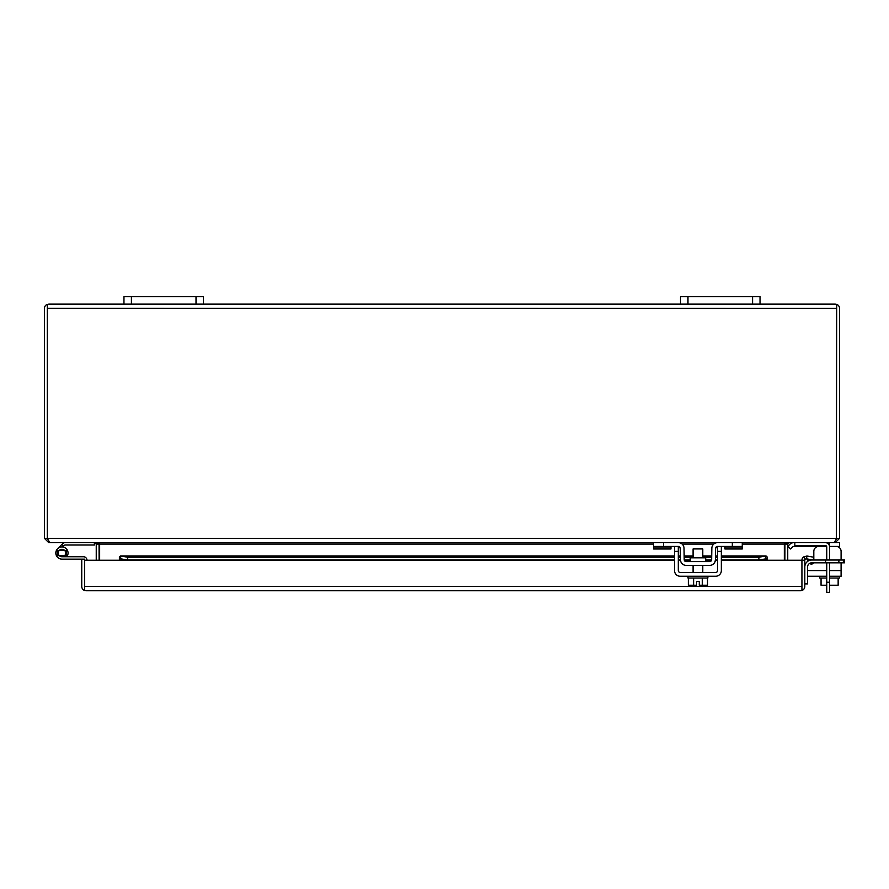 <?xml version="1.0" encoding="UTF-8"?>
<svg xmlns="http://www.w3.org/2000/svg" width="889" height="889" viewBox="0 0 889 889"><rect width="100%" height="100%" fill="white"/><g stroke="black" fill="none" stroke-linecap="round" stroke-linejoin="round"><path stroke-width="1.33" d="M829.604 562.815L829.604 592.33L826.737 592.33L826.737 562.815M829.604 582.228L826.737 582.228M826.737 560.026L826.737 546.924A1.434 1.434 0 0 0 825.314 545.502L794.822 545.502L794.822 542.634M825.314 542.634A4.289 4.289 0 0 1 829.604 546.924L829.604 560.026M843.383 562.815L843.383 560.026L844.55 560.026L844.55 562.815L811.757 562.815A4.178 4.178 0 0 0 807.579 566.982L807.579 583.884L804.801 583.884M825.592 562.815L825.592 560.026L811.757 560.026A6.956 6.956 0 0 0 804.801 566.982M825.592 560.026L838.872 560.026L838.872 562.815M843.383 560.026L838.872 560.026M84.611 586.54L84.599 559.137L61.941 559.137A6.112 6.112 0 0 1 55.829 553.025A6.112 6.112 0 0 1 61.941 546.913A6.112 6.112 0 0 1 66.786 556.747M86.989 560.248A3.534 3.534 0 0 0 83.444 556.747L61.941 556.747A3.723 3.723 0 0 1 58.218 553.025A3.723 3.723 0 0 1 61.941 549.291A3.723 3.723 0 0 1 65.241 554.758L67.353 555.869M68.053 559.137L61.941 559.137M81.744 559.137L81.744 586.44A4.289 4.289 0 0 0 84.599 590.496L86.033 590.741L84.599 590.496L84.599 586.44L801.934 586.44L801.934 590.496L800.5 590.741L801.934 590.496L801.934 560.248L801.934 586.54M84.611 590.496L84.611 560.248L674.529 560.248M801.934 590.496A4.289 4.289 0 0 0 804.801 586.44L804.801 560.248L767.14 560.248L767.14 556.959L766.018 555.947L721.346 555.947M119.393 556.959L119.393 559.148L119.393 556.959L120.804 556.014L120.515 558.814M674.529 555.947L120.515 555.947L674.529 556.014M801.934 560.248A4.289 4.289 0 0 1 803.467 556.959L806.968 556.014L806.479 558.837L805.312 559.148A1.434 1.434 0 0 0 804.801 560.248M86.033 590.741L800.5 590.741M674.529 557.214L127.66 557.214L127.66 560.026L120.804 558.837L119.393 559.148L119.393 560.248M767.14 559.148L765.74 558.837L765.74 556.014L758.873 557.214L721.346 557.214M766.018 558.814L758.873 560.026L758.873 557.214M127.66 557.214L120.804 556.014M717.567 557.214L715.467 557.214M711.689 557.214L702.788 557.214M693.087 557.214L684.174 557.214M680.396 557.214L678.307 557.214M803.467 556.959L805.312 559.148M806.479 558.837L813.235 560.026L813.735 557.214L806.968 556.014M758.873 560.026L721.346 560.026M717.567 560.026L715.412 560.026M711.622 560.026L705.688 560.026M690.186 560.026L684.252 560.026M680.452 560.026L678.307 560.026M674.529 560.026L127.66 560.026M836.671 308.305L836.338 539.267L836.671 308.405L47.317 308.305M48.739 304.105L123.96 304.105L48.739 304.105M836.671 304.349L835.249 304.105L836.682 304.349L836.682 308.405L836.671 304.349A4.289 4.289 0 0 1 839.538 308.405L839.538 538.345L836.682 538.345L834.226 542.634L49.773 542.634L47.317 538.345L47.317 308.405L47.317 538.345L836.671 538.345M47.317 304.349L47.317 308.405L47.317 304.349A4.289 4.289 0 0 0 44.45 308.405L44.45 538.345L47.317 538.345L47.662 539.267M835.249 304.105L760.028 304.105L835.249 304.105M680.518 304.105L203.47 304.105L687.975 304.105L687.975 296.67L680.518 296.67L680.518 304.105M835.249 541.745L835.249 542.634L839.538 538.345M44.45 538.345L48.739 542.634L48.739 541.745M829.57 546.413L839.538 546.413L839.538 542.634L839.538 546.413L839.538 542.634L789.176 542.634L787.743 544.068L787.743 560.248M784.876 560.248L784.943 543.323L784.342 544.068L742.271 544.068M96.245 560.248L96.245 544.068L94.823 542.634L48.739 542.634M653.593 544.068L99.646 544.068L99.046 543.323L99.112 560.248M788.454 542.634L784.342 544.068L784.342 560.248M99.646 560.248L99.646 544.068L95.534 542.634M131.416 296.67L123.96 296.67L123.96 304.105L131.416 304.105L131.416 296.67L196.013 296.67L196.013 304.105L131.416 304.105M196.013 304.105L203.47 304.105L203.47 296.67L196.013 296.67M752.583 296.67L752.583 304.105L760.028 304.105L760.028 296.67L687.975 296.67M752.583 304.105L687.975 304.105M66.508 555.603L57.374 555.603L57.374 550.435L66.508 550.435L66.508 555.603L61.941 556.747M839.538 546.413L839.538 547.768M787.865 546.302L789.876 544.301L787.865 546.302L790.543 548.969L792.544 546.968A1.911 1.911 0 0 1 793.888 546.413L826.648 546.413M793.888 542.634A5.69 5.69 0 0 0 789.876 544.301M792.544 546.968A1.911 1.911 0 0 1 793.888 546.413M705.688 561.592L705.688 557.825L690.186 557.825L690.186 561.592M670.973 546.413L670.973 548.969L653.593 548.969L653.593 542.634L678.34 542.634A5.69 5.69 0 0 1 684.019 548.224L684.219 559.726A1.911 1.911 0 0 0 686.13 561.592L709.744 561.592A1.911 1.911 0 0 0 711.644 559.726L711.845 548.224A5.69 5.69 0 0 1 717.534 542.634L742.271 542.634L742.271 548.969L724.902 548.969L724.902 546.413M653.593 546.413L678.34 546.413A1.911 1.911 0 0 1 680.241 548.291L680.441 559.792A5.69 5.69 0 0 0 686.13 565.371L709.744 565.371A5.69 5.69 0 0 0 715.423 559.792L715.623 548.291A1.911 1.911 0 0 1 717.534 546.413L742.271 546.413M717.534 542.634L716.223 542.79M715.623 548.291L717.534 546.413M714.956 561.937L715.423 559.792M680.907 543.246L679.652 542.79M680.441 559.792L680.907 561.937M680.241 548.291L678.34 546.413M57.618 548.702L61.941 544.379L63.63 546.057L64.33 545.357A1.156 1.156 0 0 1 65.153 545.024L94.378 545.024L94.378 542.634M65.153 542.634A3.534 3.534 0 0 0 62.652 543.668L61.941 544.379M62.73 546.957L63.63 546.057M702.788 557.825L702.788 548.935L693.087 548.935L693.087 557.825M702.266 578.039L702.266 585.229L707.511 585.229L707.511 578.039M688.353 578.039L688.353 585.229L693.609 585.229L693.609 578.039M702.266 585.229L699.287 585.229L699.287 581.45L696.587 581.45L696.587 585.229L693.609 585.229M687.997 576.25L687.997 578.039L707.877 578.039L707.877 576.25M721.346 546.413L721.346 570.56A5.69 5.69 0 0 1 715.656 576.25L680.218 576.25A5.69 5.69 0 0 1 674.529 570.56L674.529 546.413M717.567 546.413L717.567 570.56A1.911 1.911 0 0 1 715.656 572.472L680.218 572.472A1.911 1.911 0 0 1 678.307 570.56L678.307 546.413M821.058 578.039L821.058 585.229L826.737 585.229M838.149 578.039L838.149 585.229L829.604 585.229M839.538 576.25L839.538 578.039L829.604 578.039M819.669 576.25L819.669 578.039L826.737 578.039M811.424 564.082A2.389 2.389 0 0 0 813.535 562.815A2.389 2.389 0 0 1 809.701 563.348A2.389 2.389 0 0 0 811.424 564.082M841.094 562.815L841.094 576.25L829.604 576.25M826.737 576.25L807.579 576.25M836.127 546.413A4.967 4.967 0 0 1 841.094 551.38L841.094 560.026M813.813 551.38L813.813 560.026L813.813 551.38A4.967 4.967 0 0 1 818.78 546.413M806.756 558.881A2.389 2.389 0 0 1 806.923 559.114L808.157 561.026M678.307 556.014L680.374 556.014M684.152 556.014L693.087 556.014M702.788 556.014L711.711 556.014M715.489 556.014L717.567 556.014M721.346 556.014L765.74 556.014M678.307 560.248L680.474 560.248M684.308 560.248L690.186 560.248M705.688 560.248L711.567 560.248M715.401 560.248L717.567 560.248M721.346 560.248L767.14 560.248M784.876 544.068L787.743 544.068M96.245 544.068L99.112 544.068M713.767 544.068L682.107 544.068M829.604 542.634L829.604 546.413M732.336 542.634L732.336 546.413M663.538 542.634L663.538 546.413M724.902 546.968L742.271 546.968M670.973 546.968L653.593 546.968M678.307 551.38L674.529 551.38M721.346 551.38L717.567 551.38M841.094 570.56L829.604 570.56M826.737 570.56L807.579 570.56M717.567 555.947L715.489 555.947M711.711 555.947L702.788 555.947M693.087 555.947L684.152 555.947M680.374 555.947L678.307 555.947M693.087 572.472L693.087 565.371M702.788 572.472L702.788 565.371"/></g></svg>
